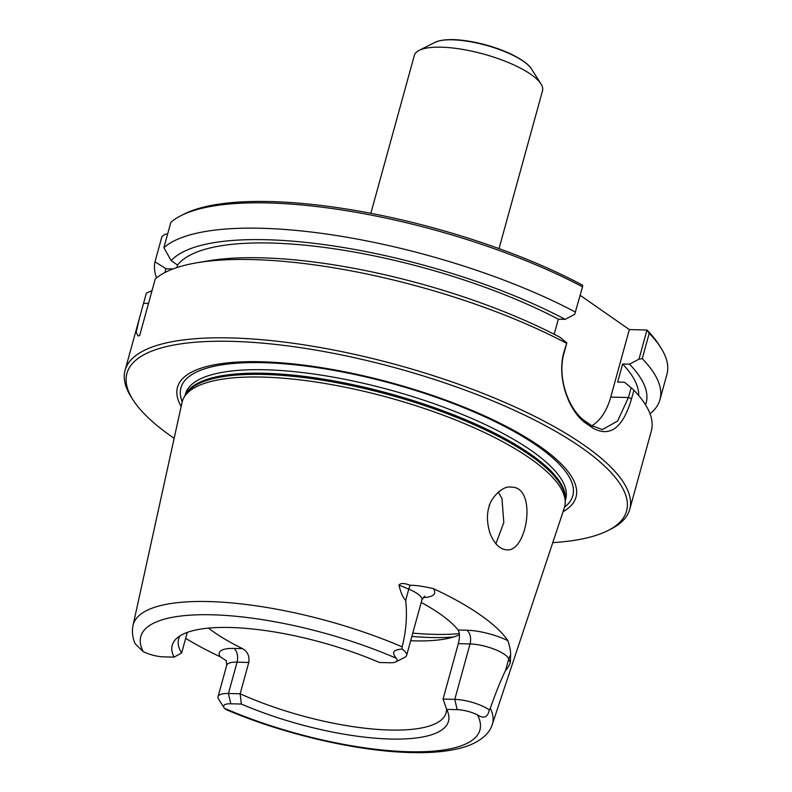 <?xml version="1.0" encoding="UTF-8"?>
<svg xmlns="http://www.w3.org/2000/svg" width="792" height="792" viewBox="0 0 792 792"><rect width="100%" height="100%" fill="white"/><g stroke="black" fill="none" stroke-linecap="round" stroke-linejoin="round"><path stroke-width="1.19" d="M370.844 213.305L414.335 55.41A66.479 19.681 15.4 0 1 419.117 50.401A66.479 19.681 15.4 0 1 483.655 54.094A66.479 19.681 15.4 0 1 540.995 83.972A66.479 19.681 15.4 0 1 542.53 90.714L499.029 248.619M582.546 286.843L582.664 285.219A259.123 76.695 -164.6 0 0 184.051 214.097L181.051 215.612A261.736 77.477 15.4 0 1 582.546 286.843L574.705 314.305L565.231 319.354A249.292 73.785 -164.6 0 0 171.151 260.608L177.566 265.082L176.883 267.587M580.199 295.327L629.333 329.581L646.965 330.046L639.005 359.132L642.243 358.647L649.222 333.333L646.995 330.106M649.222 333.333A261.736 77.477 15.4 0 1 660.884 347.787L659.083 344.946A259.123 76.695 -164.6 0 0 646.965 330.046M173.052 268.933L166.043 268.745L154.994 261.796L161.964 236.471L165.3 234.135L167.587 234.194M639.005 359.132L629.531 364.181L622.631 364.003L617.651 382.081L624.551 382.259L631.125 387.733L628.422 397.534L617.592 421.067L602.375 429.591L591.426 425.512L585.585 421.433C569.428 411.048 556.538 378.348 564.122 352.707L566.824 342.896L560.251 337.432A249.292 73.785 -164.6 0 0 208.543 260.815L197.119 262.736A261.736 77.477 -164.6 0 0 155.252 278.962L139.649 335.61L137.976 335.907L136.204 332.145L139.382 318.374L146.371 293.109L152.034 290.664M171.151 260.608L163.875 247.649L170.854 222.324A261.736 77.477 15.4 0 1 181.051 215.612M554.172 334.273L558.33 319.176L565.231 319.354M591.832 425.799A52.351 32.086 91.5 0 0 610.751 397.079L629.333 329.581M660.884 347.787A261.736 77.477 15.4 0 1 666.923 374.349L659.954 399.673A261.736 77.477 15.4 0 1 650.034 413.78M566.824 342.896L564.053 351.618C556.113 378.447 569.507 412.731 586.526 423.69L592.416 427.799C609.88 437.798 622.938 428.096 631.571 398.703L633.897 390.248L631.125 387.733M566.379 343.174A261.736 77.477 -164.6 0 0 197.119 262.736M489.218 506.335C490.862 497.851 503.078 485.268 510.939 487.139C537.501 485.932 527.472 552.212 506.791 549.876C499.9 549.292 494.337 543.866 490.1 533.59C486.882 523.057 486.585 513.978 489.218 506.335L489.119 505.286M174.052 657.132A143.253 42.402 -164.6 0 1 176.487 638.52A143.253 42.402 -164.6 0 1 379.378 662.478L389.882 662.755A17.691 5.237 -164.6 0 0 395.792 661.904A17.691 5.237 -164.6 0 0 396.287 658.261C390.03 650.885 396.129 649.569 402.069 649.084L402.138 646.846C406.187 630.996 407.365 615.523 405.662 600.435C402.851 597.445 400.623 592.327 398.97 585.07C400.633 582.952 404.365 583.021 410.167 585.288C415.127 585.169 422.789 586.248 433.145 588.535A189.783 56.173 15.4 0 1 507.919 640.669C509.939 647.123 510.82 651.994 510.573 655.291L510.355 662.726C508.197 667.329 506.632 669.804 505.652 670.151C500.663 680.576 495.535 693.287 490.288 708.305A186.348 55.153 -164.6 0 1 492.287 724.413L564.349 507.821A198.307 58.697 -164.6 0 0 565.24 502.059A198.307 58.697 -164.6 0 0 389.011 397.693A198.307 58.697 -164.6 0 0 184.199 397.109A198.307 58.697 -164.6 0 0 182.021 402.504L133.016 625.452C131.799 631.689 132.511 637.788 135.145 643.747L143.263 651.677A17.691 5.237 -164.6 0 0 163.548 656.865L174.052 657.132L181.635 652.994L187.308 632.382M226.403 660.795L220.216 656.736A188.466 55.787 15.4 0 1 185.675 638.312M495.901 543.728L503.801 522.542L501.97 498.505L498.297 492.119M607.949 530.571L610.949 529.046A261.736 77.477 -164.6 0 0 629.749 509.325A261.736 77.477 -164.6 0 0 397.98 365.132A261.736 77.477 -164.6 0 0 125.077 370.319A261.736 77.477 -164.6 0 0 131.116 396.881L132.917 399.722A259.123 76.695 15.4 0 1 397.119 368.29A259.123 76.695 15.4 0 1 607.949 530.571A259.123 76.695 15.4 0 1 552.767 542.629M629.749 509.325L651.331 430.977A261.736 77.477 -164.6 0 0 633.897 390.248M174.151 438.332A259.123 76.695 15.4 0 1 132.917 399.722M181.15 406.484A206.682 61.172 15.4 0 1 392.99 383.249A206.682 61.172 15.4 0 1 563.062 511.682M446.52 708.988A138.719 41.065 15.4 0 1 446.084 712.869A138.719 41.065 15.4 0 1 389.803 730.036A138.719 41.065 15.4 0 1 240.144 693.792L241.332 704.038A143.253 42.402 -164.6 0 0 385.595 738.857A143.253 42.402 -164.6 0 0 448.252 713.374A143.253 42.402 -164.6 0 0 446.658 709.394L443.055 699.069L458.33 643.639C459.875 637.402 459.805 632.857 458.132 629.996A138.719 41.065 -164.6 0 0 421.215 602.445M410.672 640.738A138.719 41.065 -164.6 0 0 414.365 640.867A138.719 41.065 -164.6 0 0 443.896 639.193A138.719 41.065 -164.6 0 0 459.429 634.768M208.494 628.115A138.719 41.065 -164.6 0 0 242.6 648.658C247.639 651.608 249.698 656.202 248.777 662.449L240.144 693.792L228.433 693.485A25.542 7.564 -164.6 0 0 218.067 696.643A25.542 7.564 -164.6 0 0 218.661 699.237L224.057 707.751A17.691 5.237 -164.6 0 0 224.423 708.266L226.314 709.691C281.556 733.392 353.301 750.45 406.316 752.4C430.373 753.42 450.014 751.539 465.25 746.757C482.645 740.956 490.248 731.788 492.287 724.413M181.635 652.994A138.719 41.065 15.4 0 1 178.606 639.193A138.719 41.065 15.4 0 1 180.14 635.758M490.288 708.305L489.317 709.919C487.743 717.413 483.783 719.057 477.447 714.849A17.691 5.237 -164.6 0 0 457.162 709.662L446.658 709.394M458.33 643.639L470.042 643.936L454.776 699.376L443.055 699.069M457.162 709.662L454.776 699.376A25.542 7.564 15.4 0 1 489.317 709.919M395.792 661.904L404.791 657.35A25.542 7.564 -164.6 0 0 406.623 655.42A25.542 7.564 -164.6 0 0 402.069 649.084M241.332 704.038L230.828 703.771A17.691 5.237 -164.6 0 0 224.057 707.751M163.875 247.649A261.736 77.477 15.4 0 1 575.566 312.157M156.569 277.853A261.736 77.477 15.4 0 1 154.994 261.796M166.043 268.745A249.292 73.785 -164.6 0 0 165.023 272.458M558.33 319.176A240.798 71.28 -164.6 0 0 177.566 265.082M642.243 358.647A261.736 77.477 15.4 0 1 659.954 399.673M645.539 404.821A249.292 73.785 -164.6 0 0 629.531 364.181M638.708 395.555A240.798 71.28 -164.6 0 0 622.631 364.003M531.472 68.944C530.531 67.27 527.234 62.33 512.295 54.688C500.178 48.857 486.763 44.55 472.062 41.748C455.192 38.679 442.827 38.887 434.976 42.372A52.638 15.583 15.4 0 1 486.08 45.292A52.638 15.583 15.4 0 1 531.472 68.944L540.995 83.972M631.571 398.703L628.422 397.534L610.751 397.079M591.426 425.512L592.416 427.799M585.585 421.433L586.526 423.69M564.122 352.707L564.053 351.618M402.138 646.846A186.348 55.153 -164.6 0 0 133.016 625.452M143.263 651.677A175.883 52.064 15.4 0 1 212.147 614.79A175.883 52.064 15.4 0 1 396.287 658.261M477.447 714.849A175.883 52.064 15.4 0 1 408.563 751.727A175.883 52.064 15.4 0 1 224.423 708.266M458.132 629.996L466.854 630.224A10.474 6.415 -88.5 0 1 470.042 643.936A25.542 7.564 15.4 0 1 508.761 658.865L505.652 670.151M424.72 596.119L421.898 599.98A25.542 7.564 -164.6 0 0 408.771 589.149L405.662 600.435M411.87 636.402A162.281 48.035 -164.6 0 0 430.957 637.511A162.281 48.035 -164.6 0 0 453.4 637.016M459.33 633.59A164.894 48.807 15.4 0 1 433.57 634.352A164.894 48.807 15.4 0 1 412.771 633.105M410.167 585.288A10.474 3.92 -67.4 0 0 408.771 589.149L398.97 585.07M423.077 597.574A36.016 10.662 -164.6 0 0 433.145 588.535M510.573 655.291A10.474 9.752 -22.4 0 0 508.761 658.865L510.355 662.726M466.854 630.224A36.016 10.662 15.4 0 1 507.919 640.669M230.828 703.771L228.433 693.485L237.065 662.152A25.542 7.564 -164.6 0 0 226.7 665.31L218.067 696.643M248.777 662.449L237.065 662.152A10.474 6.415 91.5 0 0 233.878 648.43A36.016 10.662 -164.6 0 0 220.216 656.736M242.6 648.658L233.878 648.43M143.56 303.306L148.51 303.435M565.24 502.059L565.231 498.871A197.436 58.44 -164.6 0 0 389.773 394.96A197.436 58.44 -164.6 0 0 185.853 394.367L184.199 397.109M565.231 500.148A197.257 58.39 -164.6 0 0 390.1 393.763A197.257 58.39 -164.6 0 0 185.189 395.465M565.24 500.722L565.726 498.94A197.257 58.39 -164.6 0 0 391.06 390.268A197.257 58.39 -164.6 0 0 185.377 394.178L184.892 395.96M564.557 507.127A203.217 60.152 -164.6 0 0 392.842 383.793A203.217 60.152 -164.6 0 0 182.2 401.801M434.976 42.372L419.117 50.401M125.077 370.319L139.382 318.374M421.898 599.98L406.623 655.42M226.7 665.31L226.255 660.548"/></g></svg>
